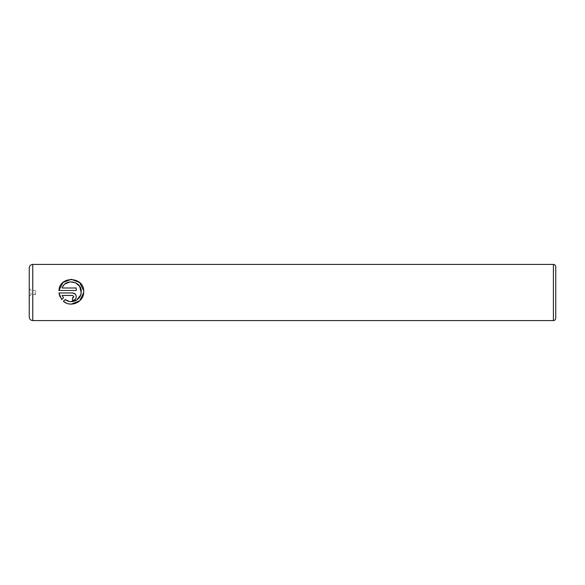 <?xml version="1.0" encoding="UTF-8"?>
<svg xmlns="http://www.w3.org/2000/svg" width="585" height="585" viewBox="0 0 585 585"><rect width="100%" height="100%" fill="white"/><g stroke="black" fill="none" stroke-linecap="round" stroke-linejoin="round"><path stroke-width="0.44" stroke-dasharray="2.92 2.19" d="M29.25 267.93L29.25 317.07M31.005 292.5L31.005 294.606L31.005 292.5M35.1 292.5L35.1 294.606L35.1 292.5M71.297 304.127L66.288 303.074M69.198 301.421L70.712 301.626M63.429 301.326L65.198 299.557M81.183 292.5L81.213 291.71L81.183 292.5M83.64 290.518L83.699 291.71M73.41 297.553L73.768 296.675M75.172 294.058L75.97 295.264M76.182 295.959L76.247 296.675M555.75 318.24L555.75 266.76M63.443 297.802L61.674 299.571L59.824 296.478M76.174 297.399L74.609 299.761M73.966 300.112L73.264 300.324M72.979 295.52L62.083 295.44M58.939 292.953L72.525 292.953M72.525 300.405L72.525 297.919M62.807 286.548L62.083 287.988L76.247 287.988L76.247 290.474L58.939 290.474M65.14 283.915L63.75 285.246M553.41 264.42L553.41 320.58M32.76 320.58L32.76 264.42M29.25 288.639L31.005 290.394L35.1 290.394L36.365 292.5L35.1 294.606L31.005 294.606L29.25 296.361"/><path stroke-width="0.88" d="M66.288 303.074L63.429 301.326C70.646 307.798 83.553 302.248 83.67 292.5L79.779 300.763L71.297 304.127M70.712 301.626L76.759 299.995L80.613 295.118L81.183 292.5C80.942 300.112 70.975 304.478 65.198 299.557L69.198 301.421M81.183 292.5L79.692 286.431L75.64 282.789L70.222 281.838L65.14 283.915M83.699 291.71L83.67 292.5L83.699 291.71C84.511 276.456 59.633 275.286 58.939 290.474L62.953 282.511L71.304 279.301L79.655 282.548L83.64 290.518M72.525 297.919L72.525 300.405C74.8 300.171 76.043 298.928 76.247 296.675C76.035 294.423 74.792 293.18 72.525 292.953L58.939 292.953L61.674 299.571L63.443 297.802L62.083 295.44L72.525 295.44L73.768 296.675L72.525 297.919L73.41 297.553M72.525 292.953L75.172 294.058M75.97 295.264L76.182 295.959M555.75 266.76L555.75 318.24C555.611 319.659 554.829 320.441 553.41 320.58L553.41 264.42C554.829 264.559 555.611 265.341 555.75 266.76M29.25 292.5L29.25 267.93C29.455 265.795 30.625 264.625 32.76 264.42L32.76 320.58C30.625 320.375 29.455 319.205 29.25 317.07L29.25 292.5M58.939 290.474L76.247 290.474L76.247 287.988L62.083 287.988C65.388 278.058 81.856 281.144 81.213 291.71M65.198 299.557L63.429 301.326M59.824 296.478L58.939 292.953M76.247 296.675L76.174 297.399M74.609 299.761L73.966 300.112M73.264 300.324L72.525 300.405M62.083 295.44L63.443 297.802M73.768 296.675L72.525 295.44M63.75 285.246L62.807 286.548M553.41 264.42L32.76 264.42M553.41 320.58L32.76 320.58"/></g></svg>
